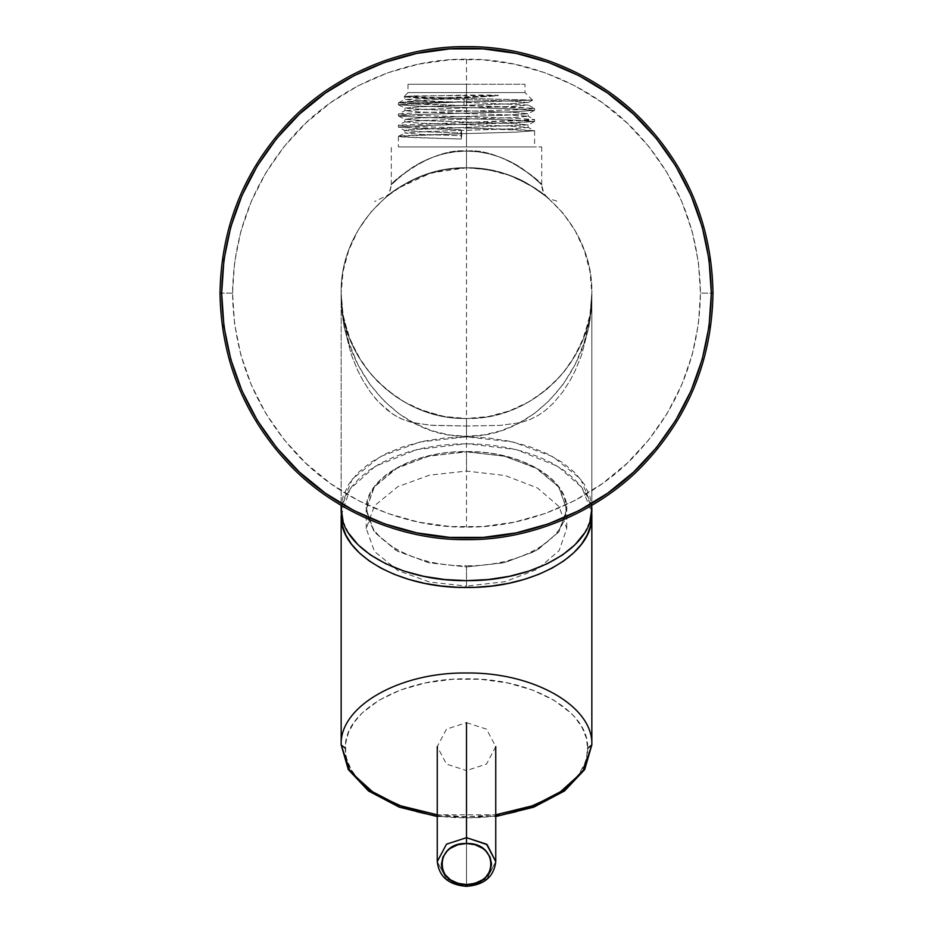 <?xml version="1.0" encoding="UTF-8"?>
<svg xmlns="http://www.w3.org/2000/svg" width="933" height="933" viewBox="0 0 933 933"><rect width="100%" height="100%" fill="white"/><g stroke="black" fill="none" stroke-linecap="round" stroke-linejoin="round"><path stroke-width="0.7" stroke-dasharray="4.67 3.5" d="M232.539 293.149L220.001 293.149C221.063 228.107 243.338 171.859 286.816 124.404C330.97 76.028 401.003 45.717 466.5 46.65C531.997 45.717 602.03 76.028 646.184 124.404C689.662 171.859 711.937 228.107 712.999 293.149L700.461 293.149C699.458 231.407 678.314 178.028 637.052 132.987C595.137 87.061 528.673 58.301 466.5 59.187C404.327 58.301 337.863 87.061 295.948 132.987C254.686 178.028 233.542 231.407 232.539 293.149L234.556 262.523L240.761 231.652L251.257 201.446L265.882 172.757L284.285 146.388L306.094 122.829L330.912 102.478L358.307 85.708L387.731 72.844L418.637 64.132L450.452 59.735L482.571 59.735L514.375 64.132L545.292 72.844L574.716 85.719L602.112 102.49L626.929 122.853L648.727 146.411L667.13 172.78L681.743 201.47L692.239 231.676L698.444 262.523L700.461 293.149L698.444 323.763L692.239 354.633L681.743 384.839L667.118 413.529L648.715 439.898L626.906 463.456L602.088 483.807L574.693 500.578L545.269 513.442L514.363 522.153L482.548 526.55L450.429 526.55L418.625 522.153L387.708 513.442L358.284 500.566L330.888 483.795L306.071 463.433L284.273 439.875L265.87 413.506L251.257 384.816L240.761 354.61L234.556 323.763L232.539 293.149C233.542 354.878 254.686 408.257 295.948 453.298C337.863 499.225 404.327 527.985 466.5 527.098C528.673 527.985 595.137 499.225 637.052 453.298C678.314 408.257 699.458 354.878 700.461 293.149L712.999 293.149C711.937 358.19 689.662 414.427 646.184 461.882C602.03 510.258 531.997 540.569 466.5 539.636C401.003 540.569 330.97 510.258 286.816 461.882C243.338 414.427 221.063 358.19 220.001 293.149L232.539 293.149M220.001 293.149C221.063 358.19 243.338 414.427 286.816 461.882C330.97 510.258 401.003 540.569 466.5 539.636C531.997 540.569 602.03 510.258 646.184 461.882C689.662 414.427 711.937 358.19 712.999 293.149C711.937 228.107 689.662 171.859 646.184 124.404C602.03 76.028 531.997 45.717 466.5 46.65C401.003 45.717 330.97 76.028 286.816 124.404C243.338 171.859 221.063 228.107 220.001 293.149M466.5 722.655L486.525 729.151L495.75 746.61L486.525 764.08L466.5 770.576L466.5 885.592L486.525 879.096L495.75 861.637L487.178 878.583L466.5 885.592L466.5 770.576L446.475 764.08L437.25 746.61L446.475 729.151L466.5 722.655M437.25 861.637L446.475 879.096L466.5 885.592L446.475 879.096L437.25 861.637M466.5 884.566L466.5 885.592L466.5 884.566M591.697 512.182L590.671 505.803L587.184 496.193L581.457 486.956L573.585 478.244L563.719 470.22L552.044 463.048L538.784 456.855L524.159 451.759L508.473 447.852L492.006 445.204L475.049 443.875L457.951 443.875L440.994 445.204L424.527 447.852L408.841 451.759L394.216 456.855L380.956 463.048L369.281 470.22L359.415 478.244L351.543 486.956L345.816 496.193L342.329 505.803L341.303 512.182M379.008 796.385L362.167 783.627L357.736 778.927L350.843 769.002L346.691 758.669L345.676 753.467L345.676 743.146L348.417 732.755L353.957 722.574L362.156 712.987L379.008 700.24L400.479 690.035L425.436 682.933L452.563 679.271L480.425 679.271L507.552 682.921L532.521 690.035L553.992 700.24L570.833 712.987L575.264 717.687L582.157 727.612L586.309 737.945L587.662 748.313C589.259 710.969 531.134 677.941 466.5 678.816C401.866 677.941 343.741 710.969 345.338 748.313C343.741 785.644 401.866 818.673 466.5 817.798C531.134 818.673 589.259 785.644 587.662 748.313L586.309 758.669L584.583 763.859L579.043 774.04L570.844 783.627L553.992 796.374M341.163 515.587L350.015 489.055L375.136 466.383L416.724 449.613L466.5 443.7L516.276 449.613L557.864 466.383L581.819 487.434L591.697 512.194M437.25 814.789L466.5 816.772L495.75 814.789L437.25 814.789M547.298 800.094L532.521 806.579L516.194 811.687M507.564 813.681L489.638 816.527L471.153 817.751L443.373 816.527L425.448 813.693M416.818 811.687L392.875 803.5M466.5 451.712L505.033 456.33L537.396 468.763L559.159 487.458L566.763 509.43L559.159 531.413L537.396 550.097L505.033 562.529L466.5 566.937L466.5 565.783C519.926 566.529 567.182 539.169 565.934 508.742C567.182 478.326 519.926 450.966 466.5 451.712L466.5 451.712C413.074 450.966 365.818 478.326 367.066 508.742C365.818 539.169 413.074 566.529 466.5 565.783L466.5 566.937L427.967 562.529L395.604 550.097L373.841 531.413L366.237 509.43L373.841 487.458L395.604 468.763L427.967 456.33L466.5 451.712M466.5 471.083L466.5 451.922L429.483 455.98L397.866 467.503L374.483 486.594L366.237 509.43L374.483 532.276L397.866 551.356L429.483 562.879L466.5 566.937L466.5 586.111L429.483 582.04L397.866 570.518L374.483 551.438L366.237 528.591L374.483 505.756L397.866 486.676L429.483 475.142L466.5 471.083L505.033 475.503L537.396 487.924L559.159 506.619L566.763 528.591L559.159 550.575L537.396 569.27L505.033 581.691L466.5 586.111L466.5 566.937L503.517 562.879L535.134 551.356L558.517 532.276L566.763 509.43L558.517 486.594L535.134 467.503L503.517 455.98L466.5 451.922L466.5 471.083M466.5 92.612L466.5 84.25L408.013 84.25L466.5 84.25L408.013 84.25L466.5 84.25L466.5 92.612L408.013 92.612L466.5 92.612L408.013 92.612L466.5 92.612L408.013 92.612L466.5 92.612L408.013 92.612L466.5 92.612L466.5 95.096L404.094 96.519L466.5 98.362L466.5 92.612L524.987 92.612L466.5 92.612L524.987 92.612L466.5 92.612L466.5 84.25L466.5 92.612L517.022 92.612L466.5 92.612L517.022 92.612L466.5 92.612L466.5 98.362L532.58 100.204L455.957 102.21L402.963 102.21C418.136 100.134 466.068 98.023 496.309 95.889C503.015 95.131 489.172 95.096 485.347 95.073L466.5 95.096L466.5 92.612M466.5 84.25L524.987 84.25L466.5 84.25M466.5 133.594L398.484 136.288L415.138 137.664L461.229 139.04L461.718 135.74L420.06 134.375L404.829 132.999L425.238 131.6L512.45 128.801L528.171 127.413L507.75 126.013L420.526 123.214L404.84 121.826L425.296 120.427L512.52 117.628L528.148 116.228L507.657 114.841L420.433 112.042L404.84 110.642L425.378 109.254L512.579 106.455L528.16 105.056L464.109 102.303L463.864 105.592L534.504 108.368L515.891 109.802L419.617 112.601L398.508 113.954L417.133 115.389L513.407 118.188L534.481 119.541L530.352 120.264L398.508 125.127L417.179 126.561L513.453 129.36L534.504 130.713L515.797 132.148L466.5 133.594L515.086 132.183L534.597 130.783L466.5 128.008L466.5 146.913L534.399 146.913L466.5 146.913L534.399 146.913L466.5 146.913L466.5 133.594L466.5 146.913L398.403 146.913L466.5 146.913L398.403 146.913L466.5 146.913L466.5 128.008L418.217 126.608L398.403 125.197L534.597 119.634L514.456 118.223L418.765 115.459L398.403 114.071L418.031 112.66L514.619 109.849L534.597 108.461L513.745 107.027L463.864 105.592L464.109 102.303L528.171 105.056L512.602 106.455L425.378 109.254L404.829 110.642L420.421 112.042L507.657 114.841L528.171 116.228L512.532 117.628L425.285 120.427L404.817 121.826L420.515 123.214L507.774 126.013L528.183 127.413L512.45 128.801L425.215 131.6L404.817 132.999L420.06 134.375L461.718 135.74L461.718 133.022L422.322 131.74L404.817 130.468L408.222 129.769L528.171 124.882L512.59 123.483L425.378 120.695L404.829 119.296L420.41 117.908L507.645 115.109L528.171 113.709L512.555 112.31L425.308 109.523L404.817 108.123L420.503 106.724L507.75 103.936L528.183 102.537L510.503 101.056L464.109 99.574L464.109 102.303L420.818 100.892L404.829 99.481L496.286 95.889L427.174 100.123L398.496 102.782L415.966 104.181L463.864 105.592L398.403 102.875L402.963 102.21L496.344 101.499L531.938 100.053L464.016 98.315L464.109 99.574L510.503 101.056L528.16 102.537L507.739 103.936L420.515 106.724L404.852 108.123L425.32 109.523L512.532 112.31L528.148 113.709L507.634 115.109L420.421 117.908L404.84 119.296L425.378 120.695L512.579 123.483L528.171 124.882L408.246 129.769L404.817 130.468L422.334 131.74L461.707 133.022L461.229 129.734L417.366 128.439L398.473 127.156L402.706 126.445L534.504 121.582L515.867 120.135L419.617 117.348L398.508 115.995L417.133 114.549L513.407 111.762L534.504 110.409L517.034 109.009L420.818 106.222L398.484 104.823L413.669 103.516L455.957 102.21L398.403 104.718L417.902 106.117L514.386 108.916L534.597 110.316L514.736 111.715L418.73 114.491L398.403 115.89L418.217 117.29L514.386 120.077L534.597 121.465L515.086 122.864L418.264 125.687L398.403 127.075L461.229 129.734L461.229 139.04L461.229 129.734L461.229 139.04L403.021 137.046L398.403 136.381L403.616 135.682L466.5 133.594M413.646 95.889L498.525 95.411L404.817 99.481L420.818 100.892L464.109 102.303L464.109 99.574L404.829 96.95L413.634 95.889L404.829 96.95L423.162 98.268L464.109 99.574L464.016 98.315L410.998 97.102L404.187 96.612L413.611 95.889M404.187 96.612L404.77 96.367M466.5 118.701L466.5 116.835M466.5 111.249L466.5 113.115M466.5 122.421L466.5 124.287M341.291 505.464L352.417 478.979L379.918 456.762L419.862 442.02L466.5 436.854L466.5 426.031L430.195 425.215L410.998 422.252L400.595 418.497L392.641 414.054L378.32 401.761L370.238 391.895L362.715 380.139L357.701 370.448L351.379 354.948L344.125 326.993L342.014 311.377L341.163 293.149L343.064 314.911L348.72 336.008L357.957 355.811L370.483 373.701L385.935 389.154L403.837 401.691L423.629 410.917L444.738 416.573L466.5 418.474L466.5 426.031L500.473 425.366L520.637 422.602L530.201 419.465L538.294 415.348L545.42 410.38L553.304 403.219L562.867 391.755L570.285 380.151L575.334 370.378L581.656 354.832L588.91 326.795L590.997 311.214L591.837 293.149L591.09 306.817L589.178 318.818L582.32 341.035L571.148 362.121L563.649 372.337L555.648 381.235L537.665 396.315L525.792 403.569L514.281 409.016L503.552 412.876L490.956 416.071L479.224 417.832L466.5 418.474L453.8 417.832L442.335 416.13L419.407 409.295L408.048 404.012L395.802 396.642L377.795 381.69L369.456 372.465L361.841 362.097L350.715 341.128L343.857 318.969L341.921 306.934L341.163 293.149L342.014 311.377L344.125 326.993L351.379 354.948L357.701 370.448L362.715 380.139L370.238 391.895L376.477 399.721L386.087 409.179L395.125 415.605L403.499 419.745L414.963 423.197L433.11 425.401L466.5 426.031L466.5 418.474L466.5 436.294L449.17 434.918L431.932 430.743L415.033 423.664L398.741 413.564L383.428 400.327L369.596 383.929L357.84 364.488L348.814 342.388L343.111 318.305L341.163 293.149C338.971 352.942 391.172 418.532 466.5 418.474C541.828 418.532 594.029 352.942 591.837 293.149L589.889 318.305L584.186 342.388L575.16 364.488L563.404 383.929L549.572 400.339L534.259 413.576L517.967 423.664L501.056 430.743L483.819 434.918L466.5 436.294L466.5 418.474L488.262 416.573L509.371 410.917L529.163 401.691L547.065 389.154L562.517 373.701L575.043 355.811L584.28 336.008L589.936 314.911L591.837 293.149L591.837 508.742L591.837 293.149L590.997 311.214L588.91 326.795L581.656 354.832L575.334 370.378L570.285 380.151L562.867 391.755L553.304 403.219L545.42 410.38L538.294 415.348L530.201 419.465L520.637 422.602L500.473 425.366L466.5 426.031L466.5 436.854L513.138 442.02L553.082 456.762L580.583 478.979L591.709 505.464M591.837 505.394L591.837 293.149L591.837 505.394M341.163 293.149L341.163 508.742L341.163 293.149C339.227 367.45 397.283 437.694 466.5 436.294C535.717 437.694 593.773 367.45 591.837 293.149L589.936 271.375L584.28 250.277L575.043 230.474L562.517 212.584L547.065 197.131L529.163 184.594L509.371 175.369L488.262 169.713L466.5 167.812L478.711 168.406L491.026 170.226L503.284 173.328L515.308 177.702L535.297 188.373L547.391 197.411L535.297 188.373L515.308 177.702L503.284 173.328L491.026 170.226L478.711 168.406L466.5 167.812L466.5 151.099L477.824 151.776L489.242 153.84L500.613 157.35L511.762 162.307L530.294 174.413L541.513 184.641L530.294 174.413L511.762 162.307L500.613 157.35L489.254 153.84L477.824 151.776L466.5 151.099L466.5 167.812L454.126 168.418L441.974 170.226L429.716 173.328L417.692 177.702L397.703 188.384L385.609 197.411L397.703 188.373L417.692 177.702L429.716 173.328L441.974 170.226L454.289 168.406L466.5 167.812L466.5 151.099L455.176 151.776L443.758 153.84L432.387 157.35L421.238 162.307L402.706 174.413L391.487 184.641L402.706 174.413L411.033 168.313L421.238 162.307L432.387 157.35L443.758 153.84L455.176 151.776L466.5 151.099L466.5 167.812L444.738 169.713L423.629 175.369L403.837 184.594L385.935 197.131L370.483 212.584L357.957 230.474L348.72 250.277L343.064 271.375L341.163 293.149C339.017 357.724 397.773 420.258 466.5 418.474C398.776 420.083 339.53 359.637 341.163 293.149L341.175 294.595M386.344 196.781L385.632 197.388L386.344 196.781M591.837 508.742L589.936 496.274L584.28 484.157L575.02 472.786L562.471 462.511L547.006 453.648L529.081 446.464L509.243 441.169L488.111 437.939L466.5 436.854L444.889 437.939L423.757 441.169L403.919 446.464L385.994 453.648L370.529 462.511L357.98 472.786L348.72 484.157L343.064 496.274L341.163 508.742M343.064 521.232L348.72 533.338M584.28 533.338L589.936 521.232M466.5 146.913L541.7 146.913L466.5 146.913M466.5 151.099C499.307 147.099 542.971 182.751 541.513 184.641C543.752 185.749 537.245 180.314 521.967 168.313C504.508 156.919 486.023 151.181 466.5 151.099C499.307 147.099 542.971 182.751 541.513 184.641C543.752 185.749 537.245 180.314 521.967 168.313C504.508 156.919 486.023 151.181 466.5 151.099C433.693 147.099 390.017 182.751 391.487 184.641C389.248 185.749 395.755 180.314 411.033 168.313C428.492 156.919 446.977 151.181 466.5 151.099C433.693 147.099 390.017 182.751 391.487 184.641C389.248 185.749 395.755 180.314 411.033 168.313C428.492 156.919 446.977 151.181 466.5 151.099M466.5 418.474C399.149 420.13 339.589 360.01 341.163 293.149C339.589 226.276 399.149 166.156 466.5 167.812C437.46 166.471 402.426 181.97 385.399 197.586C402.426 181.97 437.46 166.471 466.5 167.812C399.149 166.156 339.589 226.276 341.163 293.149C339.589 360.01 399.149 420.13 466.5 418.474C533.851 420.13 593.411 360.01 591.837 293.149C593.411 226.276 533.851 166.156 466.5 167.812C495.54 166.471 530.574 181.97 547.601 197.586C530.574 181.97 495.54 166.471 466.5 167.812C533.851 166.156 593.411 226.276 591.837 293.149C593.411 360.01 533.851 420.13 466.5 418.474C535.227 420.258 593.983 357.724 591.837 293.149C593.47 359.637 534.224 420.083 466.5 418.474M466.5 59.187L466.5 527.098M437.25 816.538L495.75 816.538M366.237 528.591L366.237 509.43C364.885 478.372 412.922 450.791 466.5 451.56C520.078 450.791 568.115 478.372 566.763 509.43L566.763 528.591M408.013 84.25L408.013 92.612L404.094 96.531M532.591 100.204L524.987 92.612L524.987 84.25M398.484 136.3L404.829 132.999L404.817 130.468L398.484 127.168M534.504 121.582L528.171 124.882L528.171 127.413L534.504 130.713M398.508 115.995L404.84 119.296L404.84 121.826L398.508 125.127M534.481 110.409L528.148 113.709L528.148 116.228L534.481 119.541M398.508 104.823L404.852 108.123L404.84 110.642L398.508 113.954M532.533 100.251L528.16 102.537L528.16 105.056L534.504 108.368M398.496 102.782L404.829 99.481L404.829 96.95L404.129 96.589M534.597 130.795L534.597 146.913M534.597 121.488L534.597 119.622M534.597 108.461L534.597 110.316M398.403 102.863L398.403 104.729M398.403 115.902L398.403 114.036M398.403 136.381L398.403 146.913M398.403 125.209L398.403 127.075M591.837 293.149L591.825 294.583M547.368 197.388L546.645 196.781L547.368 197.388M547.601 197.586C545.35 196.945 543.391 192.699 541.7 184.839C541.63 193.213 549.047 199.126 547.624 197.598L529.408 184.734C513.686 174.646 492.717 169.013 466.5 167.812L478.921 168.43L466.5 167.812C492.799 169.025 513.791 174.681 529.454 184.769L546.481 196.641C550.318 197.866 540.405 196.327 558.412 201.551M385.399 197.586C387.65 196.945 389.609 192.699 391.3 184.839C390.507 191.125 388.548 195.37 385.411 197.574M466.5 167.812L454.138 168.418L466.5 167.812L431.151 172.897L397.388 188.583L389.318 194.391L374.588 201.551M541.7 146.913L541.7 184.839M391.3 184.839L391.3 146.913"/><path stroke-width="1.4" d="M712.999 293.149L711.319 293.149C710.27 357.747 688.157 413.611 644.971 460.739C601.109 508.788 531.553 538.889 466.5 537.968C401.447 538.889 331.891 508.788 288.029 460.739C244.843 413.611 222.73 357.747 221.681 293.149L220.001 293.149C221.063 358.19 243.338 414.427 286.816 461.882C330.97 510.258 401.003 540.569 466.5 539.636C531.997 540.569 602.03 510.258 646.184 461.882C689.662 414.427 711.937 358.19 712.999 293.149C711.937 358.19 689.662 414.427 646.184 461.882C602.03 510.258 531.997 540.569 466.5 539.636C401.003 540.569 330.97 510.258 286.816 461.882C243.338 414.427 221.063 358.19 220.001 293.149C221.063 228.107 243.338 171.859 286.816 124.404C330.97 76.028 401.003 45.717 466.5 46.65C531.997 45.717 602.03 76.028 646.184 124.404C689.662 171.859 711.937 228.107 712.999 293.149C711.937 228.107 689.662 171.859 646.184 124.404C602.03 76.028 531.997 45.717 466.5 46.65C401.003 45.717 330.97 76.028 286.816 124.404C243.338 171.859 221.063 228.107 220.001 293.149L221.681 293.149C222.73 228.538 244.843 172.675 288.029 125.547C331.891 77.497 401.447 47.396 466.5 48.318C531.553 47.396 601.109 77.497 644.971 125.547C688.157 172.675 710.27 228.538 711.319 293.149L712.999 293.149M711.319 293.149L709.033 259.724L702.211 226.976L691.003 195.487L675.62 165.841L656.365 138.574L633.565 114.188L607.651 93.102L579.101 75.748L548.452 62.441L516.299 53.438L483.201 48.889L449.799 48.889L416.701 53.438L384.548 62.441L353.91 75.748L325.349 93.102L299.435 114.176L276.635 138.574L257.38 165.841L241.997 195.487L230.789 226.976L223.967 259.724L221.681 293.149L223.967 326.562L230.789 359.31L241.997 390.799L257.38 420.445L276.635 447.712L299.435 472.098L325.349 493.184L353.899 510.538L384.548 523.845L416.701 532.848L449.799 537.396L483.201 537.396L516.299 532.848L548.452 523.845L579.09 510.538L607.651 493.184L633.565 472.11L656.365 447.712L675.62 420.445L691.003 390.799L702.211 359.31L709.033 326.562L711.319 293.149M495.75 746.61L495.75 861.637L486.525 844.178L466.5 837.682L466.5 722.655L466.5 837.682L446.475 844.178L437.25 861.637L446.475 844.178L466.5 837.682L466.5 843.502C434.148 842.266 434.148 885.802 466.5 884.566L466.5 885.592L466.5 884.566C498.852 885.802 498.852 842.266 466.5 843.502L466.5 837.682L487.178 844.692L495.75 861.637C493.93 876.752 484.18 884.985 466.5 886.35C448.82 884.985 439.07 876.752 437.25 861.637L437.25 746.61M466.5 843.502L475.014 844.715L482.571 848.284L485.673 850.814L490.047 856.995L491.563 864.04L490.047 871.072L485.673 877.253L482.571 879.784L475.014 883.353L466.5 884.566L457.986 883.353L450.429 879.796L444.808 874.326L441.81 867.608L441.437 864.04L442.953 856.995L447.327 850.814L450.429 848.284L457.986 844.715L466.5 843.502M341.303 512.182L342.329 525.384L345.816 534.982L351.543 544.231L359.415 552.942L369.281 560.955L380.956 568.127L394.216 574.32L408.841 579.416L424.527 583.335L440.994 585.982L457.951 587.312L475.049 587.312L492.006 585.982L508.473 583.335L524.159 579.416L538.784 574.32L552.044 568.127L563.719 560.955L573.585 552.942L581.457 544.231L587.184 534.982L590.671 525.384L591.697 512.182M591.837 744.884L587.662 748.313L591.837 744.884C593.493 706.258 533.361 672.087 466.5 672.996C399.639 672.087 339.507 706.258 341.163 744.884C339.507 706.258 399.639 672.087 466.5 672.996C533.361 672.087 593.493 706.258 591.837 744.884L591.837 515.587L591.837 744.884L584.898 768.465L564.815 789.47L534.387 805.319L495.75 814.789L529.722 806.963L557.864 794.1L582.985 771.428L591.837 744.884L584.711 769.538L564.523 790.974L533.769 807.15L495.75 816.538M345.338 748.313L341.163 744.884L341.163 515.587L341.163 744.884L350.015 771.428L375.136 794.1L403.278 806.963L437.25 814.789L398.613 805.319L368.185 789.47L348.102 768.465L341.163 744.884L345.338 748.313M591.697 512.194L591.837 515.587C593.493 554.225 533.361 588.385 466.5 587.487C399.639 588.385 339.507 554.225 341.163 515.587M553.992 796.374L547.298 800.094M516.194 811.687L507.564 813.681M425.448 813.693L416.818 811.687M392.875 803.5L379.008 796.385M591.709 505.464L591.837 508.742C593.493 547.379 533.361 581.539 466.5 580.641C399.639 581.539 339.507 547.379 341.163 508.742L341.291 505.464M341.163 505.394L341.163 508.742L341.163 505.394M341.163 508.742L343.064 521.232M348.72 533.338L357.957 544.697L370.483 554.96L385.935 563.812L403.837 571.008L423.629 576.302L444.738 579.545L466.5 580.641L488.262 579.545L509.371 576.302L529.163 571.008L547.065 563.812L562.517 554.96L575.043 544.697L584.28 533.338M589.936 521.232L591.837 508.742M341.163 744.884L348.289 769.538L368.477 790.974L399.231 807.15L437.25 816.538"/></g></svg>
